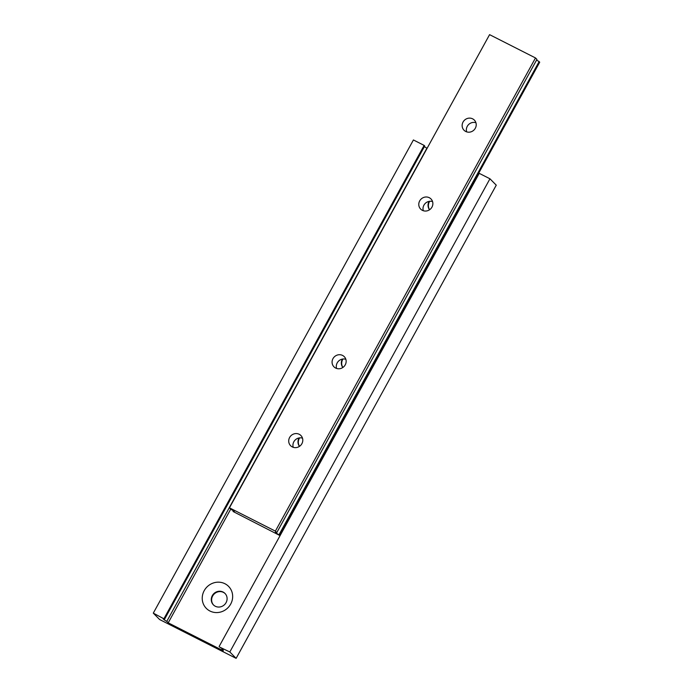 <?xml version="1.0" encoding="UTF-8"?>
<svg xmlns="http://www.w3.org/2000/svg" width="693" height="693" viewBox="0 0 693 693"><rect width="100%" height="100%" fill="white"/><g stroke="black" fill="none" stroke-linecap="round" stroke-linejoin="round"><path stroke-width="1.04" d="M472.652 118.849A7.233 6.826 -44.7 0 0 464.041 130.249A7.233 6.826 -44.7 0 0 474.714 129.184A7.233 6.826 -44.7 0 0 472.652 118.849M475.918 122.722A7.233 6.826 -44.7 0 0 466.666 131.861M429.296 197.713A7.233 6.826 -44.7 0 0 420.686 209.113A7.233 6.826 -44.7 0 0 431.358 208.047A7.233 6.826 -44.7 0 0 429.296 197.713M432.562 201.585A7.233 6.826 -44.7 0 0 423.31 210.724M342.585 355.44A7.233 6.826 -44.7 0 0 333.974 366.84A7.233 6.826 -44.7 0 0 344.646 365.774A7.233 6.826 -44.7 0 0 342.585 355.44M345.85 359.303A7.233 6.826 -44.7 0 0 336.599 368.451M299.237 434.303A7.233 6.826 -44.7 0 0 290.618 445.703A7.233 6.826 -44.7 0 0 301.29 444.637A7.233 6.826 -44.7 0 0 299.237 434.303M302.494 438.167A7.233 6.826 -44.7 0 0 293.243 447.314M279.582 535.377L233.065 511.495A5.423 0.537 -151.2 0 0 234.433 511.832A5.423 0.537 -151.2 0 0 230.882 509.277L229.452 507.83L275.372 531.124L276.802 532.57A5.423 0.537 -151.2 0 0 275.433 532.224A5.423 0.537 -151.2 0 0 278.984 534.788L279.582 535.377L539.708 62.197L539.119 61.608L278.984 534.788M233.411 510.862L233.065 511.495M275.372 531.124L535.498 57.943L489.579 34.65L229.452 507.83M535.498 57.943L536.936 59.39L276.802 532.57M536.59 60.014A5.423 0.537 -151.2 0 0 539.119 61.608M429.045 201.386A8.143 7.684 -44.7 0 0 429.521 209.788M429.651 201.291A8.143 7.684 -44.7 0 0 429.591 209.736M342.342 359.113A8.143 7.684 -44.7 0 0 342.81 367.515M342.94 359.017A8.143 7.684 -44.7 0 0 342.879 367.463M223.094 592.047A8.143 7.684 -44.7 0 0 212.976 594.611A8.143 7.684 -44.7 0 0 213.401 604.868A8.143 7.684 -44.7 0 0 215.289 606.245A8.143 7.684 -44.7 0 0 225.407 603.672A8.143 7.684 -44.7 0 0 224.974 593.425A8.143 7.684 -44.7 0 0 223.094 592.047M225.147 593.598A8.143 7.684 -44.7 0 0 223.441 592.402A8.143 7.684 -44.7 0 0 213.401 594.863A8.143 7.684 -44.7 0 0 213.574 605.041M224.939 583.731A15.644 14.761 -44.7 0 0 204.201 590.661A15.644 14.761 -44.7 0 0 209.944 611.018A15.644 14.761 -44.7 0 0 230.682 604.097A15.644 14.761 -44.7 0 0 224.939 583.731M299.593 437.881A8.143 7.684 -44.7 0 0 299.523 446.327M298.986 437.976A8.143 7.684 -44.7 0 0 299.454 446.379M168.208 622.834L223.319 650.788L221.881 649.341A5.423 0.537 -151.2 0 0 223.25 649.679A5.423 0.537 -151.2 0 0 219.698 647.123L229.825 651.966L236.131 658.35L159.607 619.525L153.292 613.14L164.596 619.17A5.423 0.537 -151.2 0 0 163.227 618.832A5.423 0.537 -151.2 0 0 166.779 621.387L168.208 622.834L230.726 509.121M477.832 174.757L478.326 175.008M219.109 646.526L479.244 173.345L489.951 178.785L496.266 185.17L236.131 658.35M164.007 618.58L424.133 145.4L413.418 139.96L153.292 613.14M424.133 145.4L424.722 145.989L164.596 619.17M424.385 146.621A5.423 0.537 -151.2 0 0 426.914 148.207L166.779 621.387M222.228 648.709L221.881 649.341M489.951 178.785L229.825 651.966"/></g></svg>
